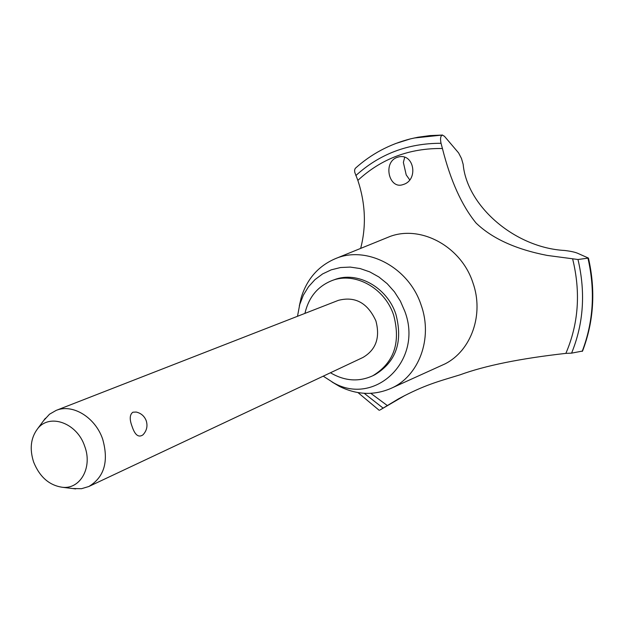 <?xml version="1.0" encoding="UTF-8"?>
<svg xmlns="http://www.w3.org/2000/svg" width="624" height="624" viewBox="0 0 624 624"><rect width="100%" height="100%" fill="white"/><g stroke="black" fill="none" stroke-linecap="round" stroke-linejoin="round"><path stroke-width="0.94" d="M330.455 372.762C344.705 381.155 358.847 382.145 372.863 375.726L375.094 374.611C396.201 361.709 403.12 341.562 395.858 314.176C387.083 287.102 357.131 270.683 334.316 279.731L331.976 280.582C317.671 286.338 308.662 297.274 304.941 313.396M372.863 375.726C394.009 362.794 400.936 342.599 393.65 315.136C384.852 287.992 354.83 271.518 331.976 280.582M332.015 381.982L339.339 386.334C356.764 394.937 373.932 395.647 390.85 388.448C418.852 376.475 433.196 338.419 421.122 305.066C408.915 267.181 366.397 244.99 335.127 258.781C318.263 266.105 306.953 279.045 301.205 297.601L299.325 305.924M323.232 376.163L333.31 382.66C374.735 406.786 423.649 360.446 404.804 311.282L400.382 301.127L394.446 291.829L387.2 283.694L378.869 276.97L369.736 271.869L360.103 268.546L350.267 267.088L340.54 267.524L331.235 269.833L322.624 273.913L314.964 279.63L308.474 286.79L303.35 295.175L299.723 304.512L297.5 316.29M390.85 388.448L445.06 363.87C471.338 350.587 484.232 314.301 472.898 282.719C461.315 246.761 421.387 224.968 390.265 236.371L335.127 258.781M405.031 395.398L380.032 409.984L398.525 398.83C424.913 384.758 437.861 381.638 460.06 374.829C485.152 365.625 520.424 358.48 565.867 353.379L571.584 353.145L582.566 351.039C593.806 321.539 595.772 290.573 588.455 258.125M442.244 135.065L444.444 136.274L458.609 152.935L461.456 158.434L463.156 164.323C466.963 206.232 514.979 247.775 564.634 250.474C570.43 251.168 574.704 252.073 577.442 253.188L588.448 258.086L577.988 259.506L547.186 255.419C515.837 249.327 492.133 238.524 476.057 223.025C461.721 205.444 450.512 180.601 442.432 148.512L441.028 143.286C440.115 138.754 440.521 136.009 442.244 135.065L430.006 135.587L417.979 137.233L410.475 138.863L395.522 143.575M404.695 157.287L403.369 162.419L406.208 174.899L409.687 179.829M396.989 157.427L398.393 156.991C414.001 152.818 418.727 179.704 403.572 184.415L402.652 184.712C388.97 189.259 382.715 162.49 396.989 157.427M43.571 420.701L49.507 414.219L56.098 410.428L338.387 300.347C355.134 296.041 367.63 302.882 375.89 320.869C380.312 337.6 375.999 349.799 362.934 357.474L88.803 486.517L81.51 488.701L72.727 488.537M142.919 434.889C138.551 437.861 134.948 435.061 132.101 426.481C129.386 419.359 129.636 414.601 132.865 412.214L136.204 412.043C141.055 413.197 144.394 416.083 146.219 420.709C147.865 426.059 146.765 430.786 142.919 434.889M56.098 410.428C72.509 403.416 95.363 417.308 102.695 439.218C108.911 461.44 104.286 477.212 88.803 486.517M84.708 446.293C77.119 422.861 49.397 412.963 37.502 428.883C30.724 437.986 29.445 449.062 33.657 462.127C39.741 477.071 49.39 485.464 62.611 487.313C80.496 489.286 92.695 467.189 84.708 446.293M410.475 138.863C389.501 144.23 371.085 154.073 355.228 168.394L354.572 170.173L354.775 172.372L357.856 180.383C365.477 203.502 366.413 226.161 360.672 248.336M442.315 135.049L414.063 138.021M582.247 351.374C593.455 321.961 595.405 291.002 588.104 258.484M582.184 351.406C593.401 322 595.351 291.034 588.042 258.515M565.867 353.379C578.549 323.825 580.819 292.406 572.692 259.139M370.789 393.331L387.083 405.374M441.028 143.286C407.924 143.239 379.532 154.003 355.836 175.57M442.432 148.512C409.469 148.075 381.28 158.699 357.856 180.383M364.205 393.299L382.871 407.924M571.584 353.145C583.604 323.653 585.733 292.445 577.988 259.506M333.31 382.66L339.339 386.334M37.502 428.883L45.349 418.306M62.611 487.313L75.683 488.904M417.752 137.272L442.564 135.034M357.981 392.582L379.252 410.35M299.723 304.512L301.205 297.601"/></g></svg>

